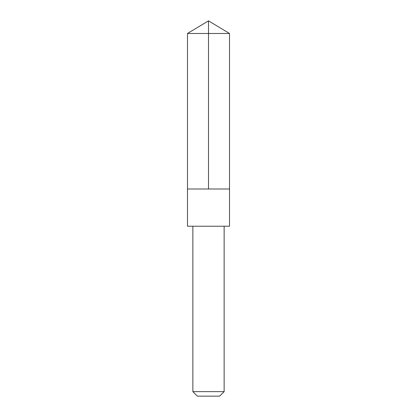 <?xml version="1.0" encoding="UTF-8"?>
<svg xmlns="http://www.w3.org/2000/svg" width="417" height="417" viewBox="0 0 417 417"><rect width="100%" height="100%" fill="white"/><g stroke="black" fill="none" stroke-linecap="round" stroke-linejoin="round"><path stroke-width="0.63" d="M187.483 188.995L229.517 188.995L229.517 33.48L187.483 33.48L187.483 188.995L229.517 188.995L229.517 226.222L187.483 226.222L187.483 188.995M229.517 226.222L187.483 226.222M224.137 226.233L224.137 391.636L192.862 391.636L192.862 226.233M224.137 391.636L219.623 396.15L197.377 396.15L192.862 391.636M187.483 33.48L208.5 20.85L208.5 188.995M208.5 20.85L229.517 33.48"/></g></svg>
